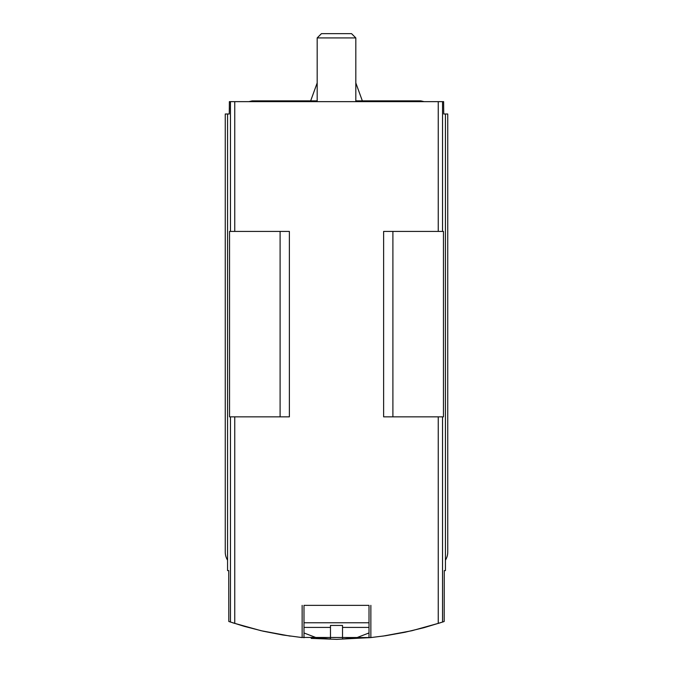 <?xml version="1.0" encoding="UTF-8"?>
<svg xmlns="http://www.w3.org/2000/svg" width="673" height="673" viewBox="0 0 673 673"><rect width="100%" height="100%" fill="white"/><g stroke="black" fill="none" stroke-linecap="round" stroke-linejoin="round"><path stroke-width="1.01" d="M442.531 231.428L383.627 231.428L383.627 416.848L443.465 416.848L443.465 231.428L442.531 231.428L442.531 101.64L229.375 101.64L229.266 113.998L229.375 107.815M234.759 231.428L229.535 231.428L229.535 416.848L289.373 416.848L289.373 231.428L234.759 231.428L234.759 101.64M302.143 605.355L302.143 637.575L282.618 634.967L263.269 631.215L244.19 626.327L228.82 621.499L228.736 570.595L227.567 570.595L227.567 113.998L229.266 113.998M442.531 101.64L443.625 101.64L443.734 113.998L445.433 113.998L445.433 570.595L444.264 570.595L444.18 621.499L442.531 622.062L442.531 416.848M232.648 622.786L261.099 630.719L290.147 636.111M311.178 638.391L336.534 639.35M336.862 639.35L370.857 637.575L370.857 605.355M382.853 636.128L411.884 630.727L440.319 622.794M227.567 113.998L225.253 113.998L225.253 552.045A15.454 15.454 0 0 0 227.567 560.188M445.433 560.188A15.454 15.454 0 0 0 447.747 552.045L447.747 113.998L445.433 113.998M370.857 637.575L385.52 635.733L404.91 632.267L424.066 627.657L442.531 622.062M371.109 637.55L300.848 637.44M342.523 638.845L342.523 625.444L330.477 625.444L330.477 638.845M316.546 637.55L328.685 638.862M344.315 638.862L356.454 637.55M303.994 637.76L303.994 605.355L369.006 605.355L369.006 637.76M317.185 101.64L317.185 37.915L355.815 37.915L355.815 101.64M317.185 37.915L321.45 33.65L351.55 33.65L355.815 37.915M355.815 82.922L362.343 100.866M248.85 101.64L252.207 100.866L317.185 100.866M438.241 231.428L438.241 101.64M230.469 231.428L230.469 101.64M230.469 622.062L230.469 416.848M438.241 623.467L438.241 416.848M234.759 623.467L234.759 416.848M280.103 416.848L280.103 231.428M392.897 416.848L392.897 231.428M303.994 627.413L330.477 627.413M342.523 627.413L369.006 627.413M303.994 622.761L369.006 622.761M328.685 638.87L330.477 638.87L328.685 638.87M316.386 637.718L303.994 632.965M342.523 638.87L344.315 638.87L342.523 638.87M356.614 637.718L369.006 632.965M317.185 82.922L310.657 100.866M388.355 100.866L355.815 100.866M420.802 100.866L424.15 101.64L420.802 100.866L355.908 100.866L359.256 101.64"/></g></svg>

